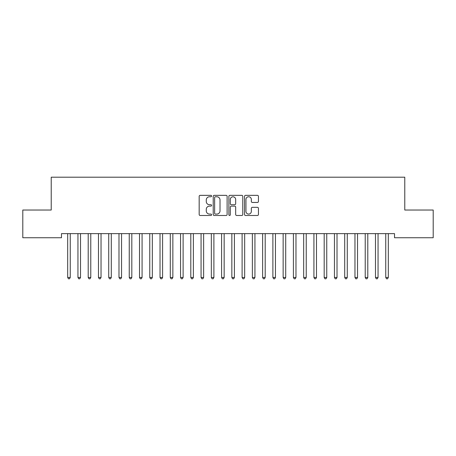 <?xml version="1.0" encoding="UTF-8"?>
<svg xmlns="http://www.w3.org/2000/svg" width="456" height="456" viewBox="0 0 456 456"><rect width="100%" height="100%" fill="white"/><g stroke="black" fill="none" stroke-linecap="round" stroke-linejoin="round"><path stroke-width="0.68" d="M211.584 196.051A0.707 0.707 0 0 0 210.877 195.345L200.178 195.345A1.009 1.009 0 0 0 199.169 196.354L199.169 214.48A1.009 1.009 0 0 0 200.178 215.488L210.877 215.488A0.707 0.707 0 0 0 211.584 214.782A0.707 0.707 0 0 0 210.877 214.081L209.492 214.081A3.22 3.22 0 0 1 206.272 210.854L206.272 209.344A3.22 3.22 0 0 1 209.492 206.123L210.877 206.123A0.707 0.707 0 0 0 211.584 205.417A0.707 0.707 0 0 0 210.877 204.715L209.492 204.715A3.22 3.22 0 0 1 206.272 201.489L206.272 199.979A3.22 3.22 0 0 1 209.492 196.758L210.877 196.758A0.707 0.707 0 0 0 211.584 196.051M257.435 202.447A1.009 1.009 0 0 0 258.438 201.438L258.438 196.354A1.009 1.009 0 0 0 257.435 195.345L245.55 195.345A1.009 1.009 0 0 0 244.541 196.354L244.541 214.48A1.009 1.009 0 0 0 245.55 215.488L257.435 215.488A1.009 1.009 0 0 0 258.438 214.48L258.438 208.341A1.009 1.009 0 0 0 257.435 207.332L252.345 207.332A1.009 1.009 0 0 0 251.341 208.341L251.341 211.385A2.696 2.696 0 0 1 248.645 214.081A2.696 2.696 0 0 1 245.949 211.385L245.949 199.449A2.696 2.696 0 0 1 248.645 196.758A2.696 2.696 0 0 1 251.341 199.449L251.341 201.438A1.009 1.009 0 0 0 252.345 202.447L257.435 202.447M394.52 233.632L61.48 233.632L61.48 237.736L22.8 237.736L22.8 210.034L51.22 210.034L51.22 177.202L404.78 177.202L404.78 210.034L433.2 210.034L433.2 237.736L394.52 237.736L394.52 233.632M227.116 196.354A1.009 1.009 0 0 0 226.113 195.345L214.229 195.345A1.009 1.009 0 0 0 213.22 196.354L213.22 214.48A1.009 1.009 0 0 0 214.229 215.488L226.113 215.488A1.009 1.009 0 0 0 227.116 214.48L227.116 196.354M229.887 195.345L241.771 195.345A1.009 1.009 0 0 1 242.78 196.354L242.78 214.48A1.009 1.009 0 0 1 241.771 215.488L236.687 215.488A1.009 1.009 0 0 1 235.678 214.48L235.678 207.132A1.009 1.009 0 0 0 234.675 206.123L231.3 206.123A1.009 1.009 0 0 0 230.291 207.132L230.291 214.782A0.707 0.707 0 0 1 229.585 215.488A0.707 0.707 0 0 1 228.883 214.782L228.883 196.354A1.009 1.009 0 0 1 229.887 195.345M215.335 196.758A0.707 0.707 0 0 0 214.633 197.459L214.633 213.374A0.707 0.707 0 0 0 215.335 214.081L216.794 214.081A3.22 3.22 0 0 0 220.02 210.854L220.02 199.979A3.22 3.22 0 0 0 216.794 196.758L215.335 196.758M235.678 199.5A2.696 2.696 0 0 0 232.987 196.81A2.696 2.696 0 0 0 230.291 199.5L230.291 203.707A1.009 1.009 0 0 0 231.3 204.715L234.675 204.715A1.009 1.009 0 0 0 235.678 203.707L235.678 199.5M70.389 233.632L70.327 233.785A1.026 1.026 0 0 0 70.252 234.167L70.252 277.465L67.688 277.465L67.688 234.167A1.026 1.026 0 0 0 67.613 233.785L67.551 233.632M70.252 277.465L69.483 278.798L68.457 278.798L67.688 277.465M80.512 234.167A1.026 1.026 0 0 1 80.587 233.785A1.026 1.026 179.6 0 0 80.512 234.167L80.512 277.465L77.947 277.465L77.947 234.167A1.026 1.026 179.6 0 0 77.873 233.785A1.026 1.026 0 0 1 77.947 234.167M90.772 234.167A1.026 1.026 0 0 1 90.847 233.785A1.026 1.026 179.6 0 0 90.772 234.167L90.772 277.465L88.207 277.465L88.207 234.167A1.026 1.026 179.6 0 0 88.133 233.785A1.026 1.026 0 0 1 88.207 234.167M80.512 277.465L79.743 278.798L78.717 278.798L77.947 277.465M90.772 277.465L90.003 278.798L88.977 278.798L88.207 277.465M101.032 234.167A1.026 1.026 0 0 1 101.107 233.785A1.026 1.026 179.6 0 0 101.032 234.167L101.032 277.465L98.467 277.465L98.467 234.167A1.026 1.026 179.6 0 0 98.393 233.785A1.026 1.026 0 0 1 98.467 234.167M111.292 234.167A1.026 1.026 0 0 1 111.367 233.785A1.026 1.026 179.6 0 0 111.292 234.167L111.292 277.465L108.727 277.465L108.727 234.167A1.026 1.026 179.6 0 0 108.653 233.785A1.026 1.026 0 0 1 108.727 234.167M101.032 277.465L100.263 278.798L99.237 278.798L98.467 277.465M111.292 277.465L110.523 278.798L109.497 278.798L108.727 277.465M121.552 234.167A1.026 1.026 0 0 1 121.627 233.785A1.026 1.026 179.6 0 0 121.552 234.167L121.552 277.465L118.987 277.465L118.987 234.167A1.026 1.026 179.6 0 0 118.913 233.785A1.026 1.026 0 0 1 118.987 234.167M121.552 277.465L120.783 278.798L119.757 278.798L118.987 277.465M131.812 234.167A1.026 1.026 0 0 1 131.887 233.785A1.026 1.026 179.6 0 0 131.812 234.167L131.812 277.465L129.248 277.465L129.248 234.167A1.026 1.026 179.6 0 0 129.173 233.785A1.026 1.026 0 0 1 129.248 234.167M131.812 277.465L131.043 278.798L130.017 278.798L129.248 277.465M142.072 234.167A1.026 1.026 0 0 1 142.147 233.785A1.026 1.026 179.6 0 0 142.072 234.167L142.072 277.465L139.507 277.465L139.507 234.167A1.026 1.026 179.6 0 0 139.433 233.785A1.026 1.026 0 0 1 139.507 234.167M142.072 277.465L141.303 278.798L140.277 278.798L139.507 277.465M152.332 234.167A1.026 1.026 0 0 1 152.407 233.785A1.026 1.026 179.6 0 0 152.332 234.167L152.332 277.465L149.767 277.465L149.767 234.167A1.026 1.026 179.6 0 0 149.693 233.785A1.026 1.026 0 0 1 149.767 234.167M152.332 277.465L151.563 278.798L150.537 278.798L149.767 277.465M162.592 234.167A1.026 1.026 0 0 1 162.667 233.785A1.026 1.026 179.6 0 0 162.592 234.167L162.592 277.465L160.027 277.465L160.027 234.167A1.026 1.026 179.6 0 0 159.953 233.785A1.026 1.026 0 0 1 160.027 234.167M162.592 277.465L161.823 278.798L160.797 278.798L160.027 277.465M172.852 234.167A1.026 1.026 0 0 1 172.927 233.785A1.026 1.026 179.6 0 0 172.852 234.167L172.852 277.465L170.287 277.465L170.287 234.167A1.026 1.026 179.6 0 0 170.213 233.785A1.026 1.026 0 0 1 170.287 234.167M172.852 277.465L172.083 278.798L171.057 278.798L170.287 277.465M183.112 234.167A1.026 1.026 0 0 1 183.187 233.785A1.026 1.026 179.6 0 0 183.112 234.167L183.112 277.465L180.547 277.465L180.547 234.167A1.026 1.026 179.6 0 0 180.473 233.785A1.026 1.026 0 0 1 180.547 234.167M183.112 277.465L182.343 278.798L181.317 278.798L180.547 277.465M193.372 234.167A1.026 1.026 0 0 1 193.447 233.785A1.026 1.026 179.6 0 0 193.372 234.167L193.372 277.465L190.807 277.465L190.807 234.167A1.026 1.026 179.6 0 0 190.733 233.785A1.026 1.026 0 0 1 190.807 234.167M193.372 277.465L192.603 278.798L191.577 278.798L190.807 277.465M203.632 234.167A1.026 1.026 0 0 1 203.707 233.785A1.026 1.026 179.6 0 0 203.632 234.167L203.632 277.465L201.067 277.465L201.067 234.167A1.026 1.026 179.6 0 0 200.993 233.785A1.026 1.026 0 0 1 201.067 234.167M203.632 277.465L202.863 278.798L201.837 278.798L201.067 277.465M213.892 234.167A1.026 1.026 0 0 1 213.967 233.785A1.026 1.026 179.6 0 0 213.892 234.167L213.892 277.465L211.327 277.465L211.327 234.167A1.026 1.026 179.6 0 0 211.253 233.785A1.026 1.026 0 0 1 211.327 234.167M213.892 277.465L213.123 278.798L212.097 278.798L211.327 277.465M224.152 234.167A1.026 1.026 0 0 1 224.227 233.785A1.026 1.026 179.6 0 0 224.152 234.167L224.152 277.465L221.587 277.465L221.587 234.167A1.026 1.026 179.6 0 0 221.513 233.785A1.026 1.026 0 0 1 221.587 234.167M224.152 277.465L223.383 278.798L222.357 278.798L221.587 277.465M234.412 234.167A1.026 1.026 0 0 1 234.487 233.785A1.026 1.026 179.6 0 0 234.412 234.167L234.412 277.465L231.847 277.465L231.847 234.167A1.026 1.026 179.6 0 0 231.773 233.785A1.026 1.026 0 0 1 231.847 234.167M234.412 277.465L233.643 278.798L232.617 278.798L231.847 277.465M244.672 234.167A1.026 1.026 0 0 1 244.747 233.785A1.026 1.026 179.6 0 0 244.672 234.167L244.672 277.465L242.107 277.465L242.107 234.167A1.026 1.026 179.6 0 0 242.033 233.785A1.026 1.026 0 0 1 242.107 234.167M244.672 277.465L243.903 278.798L242.877 278.798L242.107 277.465M254.932 234.167A1.026 1.026 0 0 1 255.007 233.785A1.026 1.026 179.6 0 0 254.932 234.167L254.932 277.465L252.367 277.465L252.367 234.167A1.026 1.026 179.6 0 0 252.293 233.785A1.026 1.026 0 0 1 252.367 234.167M254.932 277.465L254.163 278.798L253.137 278.798L252.367 277.465M265.192 234.167A1.026 1.026 0 0 1 265.267 233.785A1.026 1.026 179.6 0 0 265.192 234.167L265.192 277.465L262.627 277.465L262.627 234.167A1.026 1.026 179.6 0 0 262.553 233.785A1.026 1.026 0 0 1 262.627 234.167M265.192 277.465L264.423 278.798L263.397 278.798L262.627 277.465M275.452 234.167A1.026 1.026 0 0 1 275.527 233.785A1.026 1.026 179.6 0 0 275.452 234.167L275.452 277.465L272.887 277.465L272.887 234.167A1.026 1.026 179.6 0 0 272.813 233.785A1.026 1.026 0 0 1 272.887 234.167M275.452 277.465L274.683 278.798L273.657 278.798L272.887 277.465M285.712 234.167A1.026 1.026 0 0 1 285.787 233.785A1.026 1.026 179.6 0 0 285.712 234.167L285.712 277.465L283.147 277.465L283.147 234.167A1.026 1.026 179.6 0 0 283.073 233.785A1.026 1.026 0 0 1 283.147 234.167M285.712 277.465L284.943 278.798L283.917 278.798L283.147 277.465M295.972 234.167A1.026 1.026 0 0 1 296.047 233.785A1.026 1.026 179.6 0 0 295.972 234.167L295.972 277.465L293.407 277.465L293.407 234.167A1.026 1.026 179.6 0 0 293.333 233.785A1.026 1.026 0 0 1 293.407 234.167M295.972 277.465L295.203 278.798L294.177 278.798L293.407 277.465M306.232 234.167A1.026 1.026 0 0 1 306.307 233.785A1.026 1.026 179.6 0 0 306.232 234.167L306.232 277.465L303.667 277.465L303.667 234.167A1.026 1.026 179.6 0 0 303.593 233.785A1.026 1.026 0 0 1 303.667 234.167M306.232 277.465L305.463 278.798L304.437 278.798L303.667 277.465M316.492 234.167A1.026 1.026 0 0 1 316.567 233.785A1.026 1.026 179.6 0 0 316.492 234.167L316.492 277.465L313.927 277.465L313.927 234.167A1.026 1.026 179.6 0 0 313.853 233.785A1.026 1.026 0 0 1 313.927 234.167M316.492 277.465L315.723 278.798L314.697 278.798L313.927 277.465M326.752 234.167A1.026 1.026 0 0 1 326.827 233.785A1.026 1.026 179.6 0 0 326.752 234.167L326.752 277.465L324.188 277.465L324.188 234.167A1.026 1.026 179.6 0 0 324.113 233.785A1.026 1.026 0 0 1 324.188 234.167M326.752 277.465L325.983 278.798L324.957 278.798L324.188 277.465M337.012 234.167A1.026 1.026 0 0 1 337.087 233.785A1.026 1.026 179.6 0 0 337.012 234.167L337.012 277.465L334.447 277.465L334.447 234.167A1.026 1.026 179.6 0 0 334.373 233.785A1.026 1.026 0 0 1 334.447 234.167M337.012 277.465L336.243 278.798L335.217 278.798L334.447 277.465M347.272 234.167A1.026 1.026 0 0 1 347.347 233.785A1.026 1.026 179.6 0 0 347.272 234.167L347.272 277.465L344.707 277.465L344.707 234.167A1.026 1.026 179.6 0 0 344.633 233.785A1.026 1.026 0 0 1 344.707 234.167M347.272 277.465L346.503 278.798L345.477 278.798L344.707 277.465M357.532 234.167A1.026 1.026 0 0 1 357.607 233.785A1.026 1.026 179.6 0 0 357.532 234.167L357.532 277.465L354.967 277.465L354.967 234.167A1.026 1.026 179.6 0 0 354.893 233.785A1.026 1.026 0 0 1 354.967 234.167M357.532 277.465L356.763 278.798L355.737 278.798L354.967 277.465M367.792 234.167A1.026 1.026 0 0 1 367.867 233.785A1.026 1.026 179.6 0 0 367.792 234.167L367.792 277.465L365.227 277.465L365.227 234.167A1.026 1.026 179.6 0 0 365.153 233.785A1.026 1.026 0 0 1 365.227 234.167M367.792 277.465L367.023 278.798L365.997 278.798L365.227 277.465M378.052 234.167A1.026 1.026 0 0 1 378.127 233.785A1.026 1.026 179.6 0 0 378.052 234.167L378.052 277.465L375.487 277.465L375.487 234.167A1.026 1.026 179.6 0 0 375.413 233.785A1.026 1.026 0 0 1 375.487 234.167M378.052 277.465L377.283 278.798L376.257 278.798L375.487 277.465M388.312 234.167A1.026 1.026 0 0 1 388.387 233.785A1.026 1.026 179.6 0 0 388.312 234.167L388.312 277.465L385.747 277.465L385.747 234.167A1.026 1.026 179.6 0 0 385.673 233.785A1.026 1.026 0 0 1 385.747 234.167M388.312 277.465L387.543 278.798L386.517 278.798L385.747 277.465"/></g></svg>

